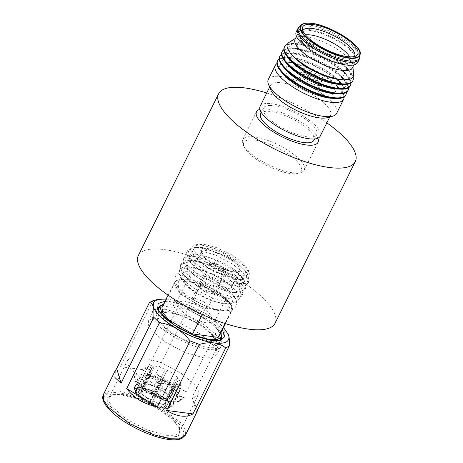 <?xml version="1.0" encoding="UTF-8"?>
<svg xmlns="http://www.w3.org/2000/svg" width="463" height="463" viewBox="0 0 463 463"><rect width="100%" height="100%" fill="white"/><g stroke="black" fill="none" stroke-linecap="round" stroke-linejoin="round"><path stroke-width="0.35" stroke-dasharray="2.31 1.74" d="M266.705 92.999A76.279 24.58 -153.6 0 1 326.832 122.845M138.362 255.478A76.279 24.58 -153.6 0 1 164.55 249.621A76.279 24.58 -153.6 0 1 242.103 281.475A76.279 24.58 -153.6 0 1 275.01 323.313M168.856 397.017L166.472 399.453L155.944 392.508L158.028 388.243C162.53 390.529 166.281 393 169.273 395.657L168.856 397.017M166.472 399.453L155.944 392.508M165.731 399.291L165.69 398.66L175.969 377.964L177.618 378.184L169.273 395.657M165.69 398.66L156.083 392.323L155.852 392.74L166.628 370.938L158.028 388.243M162.322 385.175L158.404 383.607L156.714 381.483L157.935 381.182L161.853 382.751L163.543 384.875L162.322 385.175M152.506 392.983L151.413 393.457L156.303 396.444L157.212 396.34L156.199 394.545L152.506 392.983M154.48 397.763C155.475 397.289 154.746 396.623 152.292 395.761L151.656 396.039L154.48 397.763L157.212 396.34L158.624 394.789L157.883 393.4L153.016 391.096L151.789 391.397L152.53 392.792L157.397 395.095L158.624 394.789L163.543 384.875M139.201 393.92L139.016 396.658L149.543 403.603L151.343 400.049C146.84 397.763 143.09 395.286 140.098 392.63L139.201 393.92M139.016 396.658L149.543 403.603M139.566 396.727L140.439 396.154L150.712 375.458L149.063 375.238L140.098 392.63M151.343 400.049L160.32 381.796L149.636 403.371M140.439 396.154L150.047 402.492M138.368 389.435L135.862 390.888L137.864 396.021L146.273 402.492L157.345 407.423L166.159 408.615L168.659 407.168L166.663 402.029L158.253 395.558L147.182 390.627L138.368 389.435M178.035 384.684L169.226 383.491L158.149 378.56L149.746 372.09L147.743 366.956L150.249 365.504L159.058 366.696L170.135 371.627L178.539 378.097L180.541 383.237L178.035 384.684M140.393 390.836L155.018 394.771L162.322 399.476L166.194 404.025L164.133 407.214C154.845 409.373 129.64 391.982 140.393 390.836L143.096 390.095L155.574 393.452L165.117 401.352L165.181 403.018L163.358 404.077L156.934 403.209L148.855 399.615L142.726 394.893L141.267 391.148L142.633 390.193M170.262 390.17L163.833 389.302L155.759 385.708L149.63 380.985L148.172 377.241L149.995 376.188L156.425 377.056L164.498 380.65L170.627 385.372L172.086 389.117L170.262 390.17M173.33 404.494L170.673 406.416C170.98 404.87 169.933 402.885 167.525 400.449L169.909 398.006L170.326 396.652C172.907 399.256 174.024 401.38 173.689 403.024L173.33 404.494M170.673 406.416L169.985 406.08C170.28 404.604 169.273 402.706 166.975 400.373L167.525 400.449M169.985 406.08L169.62 405.102L179.893 384.4L181.953 385.401L173.706 402.023L173.59 403.777M169.562 405.258L169.62 405.102C169.886 403.69 168.926 401.872 166.744 399.656L166.767 400.275C169.354 403.423 170.286 405.079 169.562 405.258M170.326 396.652L178.672 379.18L177.022 378.96L166.744 399.656M141.556 384.249L141.117 387.635C137.876 387.328 135.85 387.826 135.04 389.123L134.953 385.87L136.533 383.977L142.396 383.104L141.556 384.249M141.117 387.635L141.539 388.035C138.437 387.739 136.504 388.214 135.728 389.458L135.04 389.123M134.953 385.87L136.695 384.07L144.948 367.448L147.008 368.444L136.712 389.186C136.811 388.393 138.501 388.046 141.771 388.144L142.28 387.786L152.553 367.09L151.291 365.892L143.038 382.513L142.396 383.104M135.908 384.695L136.533 383.977M142.28 387.786C139.334 387.514 137.488 387.965 136.735 389.146L135.728 389.458M143.246 372.941L166.888 381.83L179.65 391.675L182.457 399.1L178.649 401.259L173.162 401.178L149.514 392.288L136.753 382.444L133.946 375.018L137.754 372.86L143.246 372.941M145.341 376.818C136.394 376.216 135.161 379.353 141.643 386.235C147.952 392.369 161.442 398.915 169.776 399.887C178.724 400.489 179.957 397.352 173.475 390.471C167.172 384.336 153.675 377.791 145.341 376.818M194.68 298.178L191.74 298.907L195.803 304L205.202 307.773L208.142 307.044L204.079 301.951L194.68 298.178M222.859 272.203L213.46 268.43L209.403 263.331L212.338 262.608L221.736 266.381L225.799 271.474L222.859 272.203M213.217 263.406L210.769 264.014L214.155 268.256L221.985 271.399L224.433 270.797L221.042 266.549L213.217 263.406M210.746 294.04L213.194 293.432L209.808 289.19L201.978 286.041L199.53 286.649L202.916 290.891L210.746 294.04M155.695 388.631L154.231 391.675C149.948 389.701 146.036 388.416 142.488 387.82L142.928 384.435L143.767 383.283C147.558 383.92 151.737 385.291 156.309 387.409L155.695 388.631M154.231 391.675L142.488 387.82M143.767 383.283L144.41 382.698L152.663 366.077L153.924 367.269L143.652 387.965L154.37 391.49L154.138 391.906L164.915 370.105L156.309 387.409M143.652 387.965L143.119 388.318L154.127 391.947M166.501 406.682L164.371 408.476L167.282 408.511L170.448 406.989L173.104 405.067L173.463 403.597C172.606 404.992 170.442 405.519 166.969 405.189L166.501 406.682M167.282 408.511C170.28 408.065 172.19 406.965 173.023 405.223L173.104 405.067M164.371 408.476L163.948 408.077C167.05 408.372 168.983 407.897 169.759 406.653L170.448 406.989M163.948 408.077L163.85 407.029L174.123 386.333L175.39 387.531L167.137 404.153L166.969 405.189M173.463 403.597L173.48 402.596L181.727 385.974L179.667 384.979L169.394 405.675L169.759 406.653M163.85 407.029C166.796 407.301 168.642 406.85 169.394 405.675M152.362 402.306L151.262 404.43C155.539 406.41 159.451 407.695 162.999 408.291L165.129 406.502L165.598 405.003C161.813 404.373 157.628 402.995 153.062 400.883L152.362 402.306M151.262 404.43L162.999 408.291M151.349 404.205L162.033 382.629L153.062 400.883M165.598 405.003L165.766 403.967L174.019 387.346L172.751 386.154L162.478 406.85L162.577 407.891M151.76 403.325L162.478 406.85M134.727 386.443L134.814 389.696L135.624 392.798L137.962 395.662L138.148 392.925L139.045 391.634C136.463 389.036 135.346 386.912 135.682 385.268L134.727 386.443M134.814 389.696L135.503 390.031C135.208 391.507 136.215 393.405 138.512 395.732L137.962 395.662M135.503 390.031L136.51 389.719L146.783 369.017L144.722 368.021L136.469 384.643L135.682 385.268M139.045 391.634L148.01 374.243L149.659 374.463L139.386 395.159L138.512 395.732M136.51 389.719C136.244 391.131 137.204 392.942 139.386 395.159M179.331 304.197C176.102 301.54 172.253 299.879 167.78 299.214C163.26 298.676 158.334 299.173 153.01 300.695L120.264 366.667L146.586 370.168L179.331 304.197L188.574 307.727L155.823 373.699C166.57 381.379 176.791 387.467 186.485 391.97L219.231 325.998L224.908 331.352L221.713 337.782M220.926 339.373L192.157 397.329L197.313 410.45M166.292 437.442L178.353 436.325L180.113 429.218L172.114 419.148L156.916 408.325L138.391 399.494L121.213 394.887L111.375 395.095L107.237 397.949L107.312 402.908L119.593 416.671L142.714 430.208L166.292 437.442M192.157 397.329L196.497 412.093M228.34 334.523L224.908 331.352M219.231 325.998C215.301 320.946 210.723 316.825 205.508 313.63C211.77 317.375 216.979 321.2 221.14 325.107L223.531 327.515M155.823 373.699L186.485 391.97M166.136 299.023L167.78 299.214C179.47 301.002 192.047 305.811 205.508 313.63C200.248 310.575 194.599 308.607 188.574 307.727M120.264 366.667L146.586 370.168M166.095 435.353L146.487 429.71L126.156 418.951L112.115 406.78L109.106 401.502L109.21 397.404L113.227 394.586L122.695 394.389L139.23 398.822L157.073 407.324L171.698 417.748L179.395 427.436L179.58 432.338L175.008 435.295L166.095 435.353M165.013 301.286L170.309 301.598L184.419 305.221L199.894 312.155L213.501 320.952L222.408 329.778M184.714 397.839L165.106 392.196L144.78 381.437L130.74 369.271L127.73 363.993L127.829 359.89L132.406 356.938L141.319 356.875L160.927 362.517L181.259 373.282L195.293 385.447L198.303 390.726L198.205 394.823L193.632 397.781L184.714 397.839M221.725 335.854L216.024 327.15L202.979 317.282L186.271 309.035L170.61 304.735L160.586 305.505M158.323 310.54L158.728 311.807L165.604 320.46L178.666 329.766L194.605 337.365L209.369 341.324L217.83 341.144L219.08 340.699M167.768 311.078L160.03 311.651L156.031 314.232L158.572 322.427L170.841 333.059L188.603 342.458L206.11 347.267L213.524 347.337L217.523 344.756L214.982 336.566L202.713 325.935L184.951 316.53L167.768 311.078M237.982 276.197L247.005 275.363L248.318 270.045L242.323 262.509L230.968 254.418L217.13 247.827L204.281 244.377L196.92 244.533L193.881 250.367L203.06 260.663L220.365 270.791L237.982 276.197M207.245 323.168L214.577 321.53L212.997 316.432L205.364 309.816L194.31 303.965L183.649 300.898L176.316 302.536L177.896 307.635L185.53 314.25L196.584 320.101L207.245 323.168M201.984 245.153L194.061 245.315L190.351 248.891L192.978 255.321L201.035 262.967L212.893 270.473L238.295 279.426L242.108 279.71L248.816 277.916L249.424 272.8L242.982 264.691L230.748 255.975L215.816 248.857L201.984 245.153M202.672 247.612L198.303 247.358L192.104 250.159L194.315 257.058L212.801 271.121L236.379 279.432L239.921 279.698L246.75 277.285L245.234 270.652L237.976 263.447L226.858 256.253L202.672 247.612M199.501 247.774L194.587 247.485L187.712 250.408L190.258 258.603L202.522 269.234L220.284 278.633L237.421 283.564L245.211 283.512L249.204 280.931L247.381 273.697L239.215 265.583L226.714 257.492L212.482 251.108L199.501 247.774M198.349 250.095L190.559 250.147L186.56 252.729L188.945 260.721L197.354 268.702L209.739 276.538L236.269 285.891L240.251 286.186L248.052 283.258L245.512 275.063L233.248 264.431L215.48 255.026L198.349 250.095M199.46 254.083L195.091 253.828L188.892 256.629L191.103 263.522L209.589 277.586L233.167 285.897L236.709 286.163L243.538 283.755L242.022 277.123L234.764 269.912L223.652 262.718L199.46 254.083M196.289 254.239L191.375 253.956L184.506 256.878L187.046 265.067L199.31 275.699L217.078 285.104L234.209 290.035L241.999 289.983L245.998 287.401L244.169 280.161L236.003 272.053L223.502 263.956L209.27 257.578L196.289 254.239M195.137 256.566L187.347 256.618L183.348 259.199L185.732 267.186L194.142 275.167L206.527 283.009L233.057 292.356L237.039 292.657L244.84 289.722L242.299 281.527L230.036 270.896L212.274 261.497L195.137 256.566M196.254 260.547L191.885 260.299L185.68 263.094L187.891 269.993L206.376 284.056L229.961 292.367L233.497 292.633L240.326 290.22L238.81 283.593L231.552 276.382L220.44 269.188L196.254 260.547M193.077 260.71L188.163 260.426L181.293 263.343L183.834 271.538L196.104 282.17L213.865 291.568L230.996 296.505L238.786 296.447L242.786 293.866L240.957 286.632L232.796 278.518L220.29 270.427L206.058 264.043L193.077 260.71M191.925 263.03L184.135 263.082L180.142 265.664L182.52 273.656L190.935 281.637L203.321 289.473L229.845 298.826L233.827 299.121L241.634 296.193L239.087 287.998L226.824 277.366L209.062 267.961L191.925 263.03M193.042 267.018L188.672 266.763L182.474 269.564L184.679 276.463L203.17 290.521L226.748 298.838L230.29 299.098L237.12 296.69L235.598 290.058L228.346 282.847L217.228 275.659L193.042 267.018M190.565 267.139L185.767 266.862L179.656 268.858L179.222 273.893L185.785 282.152L198.257 291.036L213.466 298.288L227.559 302.067L235.632 301.899L239.383 298.508L237.276 292.431L229.312 284.519L217.112 276.625L203.228 270.398L190.565 267.139M191.207 273.836L184.714 273.876L181.38 276.029L181.519 279.6L187.127 286.655L197.776 294.242L210.769 300.435L222.807 303.664L229.7 303.52L232.629 301.465L230.51 294.636L220.284 285.781L205.485 277.945L191.207 273.836M187.671 280.948L181.34 280.96L177.85 283.142L179.059 288.715L186.346 296.065L210.833 308.798L219.271 310.777L225.608 310.766L229.092 308.578L227.889 303.01L220.602 295.66L196.115 282.928L187.671 280.948M181.34 280.96L177.005 280.381C168.821 284.155 186.305 300.666 206.498 308.225L229.937 311.344C238.127 307.565 220.637 291.053 200.444 283.501L181.34 280.96M177.005 280.381L175.662 280.891L163.144 306.118L188.626 309.51L201.15 284.288L200.774 283.582C218.958 290.619 235.655 304.723 231.847 310.754L231.072 305.458L224.202 297.796L201.15 284.288M168.069 295.134L174.458 282.262L175.923 280.613L174.458 282.262L175.234 287.558L182.098 295.226L205.155 308.734L206.498 308.225M202.279 314.527L205.155 308.734M229.937 311.344L230.643 312.126L225.006 323.475M163.144 306.118L161.94 307.49M219.323 335.976L218.467 330.541L212.077 323.359L188.626 309.51M221.094 332.422L214.184 323.973L201.417 314.973L185.964 307.652L171.669 303.838L163.699 303.931M165.395 309.313L184.673 314.649L205.011 325.408L219.057 337.585L222.066 342.863L221.962 346.961L218.993 348.94C216.192 349.796 212.476 349.947 207.841 349.38C203.078 348.697 197.782 347.348 191.948 345.34L175.512 337.851L161.448 328.325L152.842 319.036L151.586 312.027L156.164 309.076L165.395 309.313M203.668 357.789L212.326 357.731L216.765 354.861L216.863 350.879L213.941 345.757L200.311 333.945L180.576 323.498L161.535 318.017L152.883 318.075L148.444 320.946L148.345 324.928L151.268 330.05L164.892 341.862L184.633 352.308L203.668 357.789M218.993 348.94L214.456 344.495C222.963 338.337 189.402 314.921 169.29 312.988C147.35 309.325 160.516 330.026 187.011 340.843L191.948 345.34M260.628 113.823A29.748 9.59 -153.6 0 1 267.058 111.282A29.748 9.59 -153.6 0 1 298.803 122.492A29.748 9.59 -153.6 0 1 313.92 140.277M259.888 109.366A34.326 11.06 -153.6 0 1 263.951 108.851A34.326 11.06 -153.6 0 1 295.654 118.945A34.326 11.06 -153.6 0 1 317.913 138.171M296.789 173.058A34.326 11.06 -153.6 0 1 265.23 163.051A34.326 11.06 -153.6 0 1 242.884 143.883A34.326 11.06 -153.6 0 1 242.722 139.6A34.326 11.06 -153.6 0 1 250.142 136.666A34.326 11.06 -153.6 0 1 286.771 149.607A34.326 11.06 -153.6 0 1 304.214 170.124A34.326 11.06 -153.6 0 1 300.701 172.583A34.326 11.06 -153.6 0 1 296.789 173.058M294.271 173.787A32.04 10.325 -153.6 0 1 264.813 164.446A32.04 10.325 -153.6 0 1 243.96 146.557A32.04 10.325 -153.6 0 1 250.738 139.82A32.04 10.325 -153.6 0 1 289.271 154.781A32.04 10.325 -153.6 0 1 297.923 173.341A32.04 10.325 -153.6 0 1 294.271 173.787M308.051 73.391A6.216 2.002 -153.6 0 1 313.792 75.22A6.216 2.002 -153.6 0 1 317.821 78.698A6.216 2.002 -153.6 0 1 316.495 79.983A6.216 2.002 -153.6 0 1 309.041 77.095A6.216 2.002 -153.6 0 1 307.31 73.484A6.216 2.002 -153.6 0 1 308.051 73.391M316.57 80.4A6.511 2.101 -153.6 0 1 308.757 77.373A6.511 2.101 -153.6 0 1 306.946 73.588A6.511 2.101 -153.6 0 1 307.721 73.49A6.511 2.101 -153.6 0 1 313.735 75.405A6.511 2.101 -153.6 0 1 317.959 79.057A6.511 2.101 -153.6 0 1 316.57 80.4M305.198 71.528A10.221 3.293 -153.6 0 1 314.597 74.508A10.221 3.293 -153.6 0 1 321.253 80.215A10.221 3.293 -153.6 0 1 319.088 82.362A10.221 3.293 -153.6 0 1 306.795 77.587A10.221 3.293 -153.6 0 1 304.035 71.667A10.221 3.293 -153.6 0 1 305.198 71.528M319.678 85.516A12.513 4.034 -153.6 0 1 306.332 80.799A12.513 4.034 -153.6 0 1 299.978 73.322A12.513 4.034 -153.6 0 1 301.257 72.425A12.513 4.034 -153.6 0 1 302.68 72.251A12.513 4.034 -153.6 0 1 314.186 75.903A12.513 4.034 -153.6 0 1 322.329 82.889A12.513 4.034 -153.6 0 1 322.387 84.445A12.513 4.034 -153.6 0 1 319.678 85.516M318.781 87.328A12.513 4.034 -153.6 0 1 305.435 82.611A12.513 4.034 -153.6 0 1 299.075 75.133A12.513 4.034 -153.6 0 1 301.783 74.063A12.513 4.034 -153.6 0 1 315.129 78.779A12.513 4.034 -153.6 0 1 321.49 86.257A12.513 4.034 -153.6 0 1 318.781 87.328M291.649 66.157A27.421 8.838 -153.6 0 1 320.911 76.499A27.421 8.838 -153.6 0 1 334.847 92.889A27.421 8.838 -153.6 0 1 328.915 95.233A27.421 8.838 -153.6 0 1 299.654 84.897A27.421 8.838 -153.6 0 1 285.717 68.501A27.421 8.838 -153.6 0 1 291.649 66.157M296.233 31.802A34.326 11.06 -153.6 0 1 303.659 28.868A34.326 11.06 -153.6 0 1 340.282 41.809A34.326 11.06 -153.6 0 1 357.725 62.326M305.21 30.078A32.04 10.325 -153.6 0 1 339.396 42.156A32.04 10.325 -153.6 0 1 355.677 61.307A32.04 10.325 -153.6 0 1 348.743 64.044A32.04 10.325 -153.6 0 1 314.562 51.966A32.04 10.325 -153.6 0 1 298.282 32.815A32.04 10.325 -153.6 0 1 305.21 30.078M295.07 39.286A32.04 10.325 -153.6 0 1 296.534 37.746A32.04 10.325 -153.6 0 1 301.998 36.548A32.04 10.325 -153.6 0 1 333.528 47.041A32.04 10.325 -153.6 0 1 352.806 65.682A32.04 10.325 -153.6 0 1 352.465 67.777M289.172 42.295A36.699 11.824 -153.6 0 1 295.435 40.923A36.699 11.824 -153.6 0 1 331.549 52.944A36.699 11.824 -153.6 0 1 353.634 74.294M292.24 55.265A34.007 10.962 -153.6 0 1 296.609 43.661A34.007 10.962 -153.6 0 1 297.987 43.69A34.007 10.962 -153.6 0 1 347.192 68.113A34.007 10.962 -153.6 0 1 342.823 79.717A34.007 10.962 -153.6 0 1 341.445 79.694M287.355 44.39A38.14 12.293 -153.6 0 1 292.801 43.493A38.14 12.293 -153.6 0 1 294.341 43.522A38.14 12.293 -153.6 0 1 349.524 70.92A38.14 12.293 -153.6 0 1 353.066 77.008M284.247 47.365A38.14 12.293 -153.6 0 1 292.494 44.107A38.14 12.293 -153.6 0 1 333.186 58.488A38.14 12.293 -153.6 0 1 352.569 81.285M289.925 59.924A34.007 10.962 -153.6 0 1 294.3 48.32A34.007 10.962 -153.6 0 1 295.672 48.343A34.007 10.962 -153.6 0 1 344.883 72.772A34.007 10.962 -153.6 0 1 340.513 84.376A34.007 10.962 -153.6 0 1 339.136 84.347M283.825 49.68A38.14 12.293 -153.6 0 1 290.486 48.152A38.14 12.293 -153.6 0 1 292.031 48.181A38.14 12.293 -153.6 0 1 347.215 75.573A38.14 12.293 -153.6 0 1 350.983 83.016M281.932 52.024A38.14 12.293 -153.6 0 1 290.185 48.765A38.14 12.293 -153.6 0 1 330.877 63.142A38.14 12.293 -153.6 0 1 350.26 85.939M287.616 64.577A34.007 10.962 -153.6 0 1 291.985 52.979A34.007 10.962 -153.6 0 1 293.363 53.002A34.007 10.962 -153.6 0 1 342.568 77.431A34.007 10.962 -153.6 0 1 338.198 89.035A34.007 10.962 -153.6 0 1 336.821 89.006M281.51 54.333A38.14 12.293 -153.6 0 1 288.177 52.811A38.14 12.293 -153.6 0 1 289.722 52.84A38.14 12.293 -153.6 0 1 344.906 80.232A38.14 12.293 -153.6 0 1 348.674 87.675M279.623 56.683A38.14 12.293 -153.6 0 1 287.87 53.424A38.14 12.293 -153.6 0 1 328.568 67.801A38.14 12.293 -153.6 0 1 347.945 90.598M285.306 69.236A34.007 10.962 -153.6 0 1 289.676 57.632A34.007 10.962 -153.6 0 1 291.053 57.661A34.007 10.962 -153.6 0 1 340.259 82.084A34.007 10.962 -153.6 0 1 335.889 93.688A34.007 10.962 -153.6 0 1 334.512 93.665M279.201 58.992A38.14 12.293 -153.6 0 1 285.862 57.464A38.14 12.293 -153.6 0 1 287.407 57.493A38.14 12.293 -153.6 0 1 342.591 84.891A38.14 12.293 -153.6 0 1 346.365 92.334M277.314 61.336A38.14 12.293 -153.6 0 1 285.561 58.078A38.14 12.293 -153.6 0 1 326.253 72.454A38.14 12.293 -153.6 0 1 345.635 95.256M282.991 73.895A34.007 10.962 -153.6 0 1 287.361 62.291A34.007 10.962 -153.6 0 1 288.738 62.314A34.007 10.962 -153.6 0 1 337.949 86.743A34.007 10.962 -153.6 0 1 333.574 98.347A34.007 10.962 -153.6 0 1 332.202 98.318M276.891 63.651A38.14 12.293 -153.6 0 1 283.553 62.123A38.14 12.293 -153.6 0 1 285.098 62.152A38.14 12.293 -153.6 0 1 340.282 89.544A38.14 12.293 -153.6 0 1 344.05 96.987M268.285 79.52A38.14 12.293 -153.6 0 1 276.533 76.262A38.14 12.293 -153.6 0 1 317.23 90.638A38.14 12.293 -153.6 0 1 336.613 113.435M270.618 89.625A33.562 10.817 -153.6 0 1 270.461 85.435A33.562 10.817 -153.6 0 1 277.719 82.564A33.562 10.817 -153.6 0 1 313.526 95.222A33.562 10.817 -153.6 0 1 330.582 115.281A33.562 10.817 -153.6 0 1 327.15 117.689M260.102 106.305A33.562 10.817 -153.6 0 1 267.359 103.44A33.562 10.817 -153.6 0 1 303.167 116.091A33.562 10.817 -153.6 0 1 320.222 136.151M269.952 105.46A29.748 9.59 -153.6 0 1 301.691 116.676A29.748 9.59 -153.6 0 1 316.808 134.455A29.748 9.59 -153.6 0 1 310.372 136.996A29.748 9.59 -153.6 0 1 278.633 125.786A29.748 9.59 -153.6 0 1 263.516 108.001A29.748 9.59 -153.6 0 1 269.952 105.46M171.675 401.676C177.618 402.926 186.143 400.628 175.946 390.801C165.25 380.904 148.258 375.209 143.443 375.03C137.499 373.78 128.974 376.078 139.172 385.905C149.873 395.801 166.865 401.496 171.675 401.676M103.399 394.522L109.835 390.87L119.118 391.009L135.098 394.991L159.075 406.028L180.651 422.673L185.374 430.034L185.391 435.22M168.191 439.231C178.486 441.401 193.239 437.419 175.587 420.404C157.067 403.273 127.649 393.411 119.315 393.099C109.025 390.934 94.267 394.91 111.919 411.925C130.439 429.062 159.862 438.918 168.191 439.231M233.352 271.822C238.497 272.904 245.876 270.913 237.05 262.405C227.79 253.84 213.078 248.909 208.911 248.753C203.766 247.67 196.387 249.661 205.213 258.169C214.473 266.734 229.185 271.665 233.352 271.822M209.016 249.8L227.663 256.809L237.727 264.576L239.944 270.433L232.605 272.07L213.958 265.062L203.894 257.295L201.677 251.438L209.016 249.8M230.643 312.126L231.847 310.754L225.458 323.62M349.715 56.845A27.421 8.838 -153.6 0 1 350.439 61.475A27.421 8.838 -153.6 0 1 344.507 63.819A27.421 8.838 -153.6 0 1 315.251 53.482A27.421 8.838 -153.6 0 1 301.315 37.092A27.421 8.838 -153.6 0 1 305.441 34.864M354.675 56.411A28.966 9.335 -153.6 0 1 353.587 57.701A28.966 9.335 -153.6 0 1 348.373 58.969A28.966 9.335 -153.6 0 1 319.482 49.257A28.966 9.335 -153.6 0 1 302.414 32.3A28.966 9.335 -153.6 0 1 302.785 30.656M301.199 24.99A33.157 10.684 -153.6 0 1 307.554 23.231A33.157 10.684 -153.6 0 1 341.219 34.696A33.157 10.684 -153.6 0 1 360.145 54.252M299.301 26.727A34.094 10.99 -153.6 0 1 305.835 24.915A34.094 10.99 -153.6 0 1 340.45 36.704A34.094 10.99 -153.6 0 1 359.907 56.816M297.703 28.833A34.326 11.06 -153.6 0 1 305.129 25.899A34.326 11.06 -153.6 0 1 341.752 38.84A34.326 11.06 -153.6 0 1 359.195 59.362M235.829 306.165C235.042 309.053 231.274 310.598 224.526 310.795C213.038 309.678 200.988 304.92 188.389 296.511C183.458 293.067 179.789 289.624 177.381 286.186C174.875 282.366 174.314 279.079 175.703 276.318C176.623 273.361 180.391 271.816 187.011 271.688C197.666 272.041 215.561 279.693 226.338 288.345C237.322 297.518 237.392 301.986 235.829 306.165M229 302.773L228.913 302.727C229.023 302.507 228.028 299.185 220.058 293.143C210.491 285.879 194.639 279.478 186.647 279.305C184.332 279.287 182.926 279.473 182.428 279.866L182.596 279.525C181.473 279.889 184.453 283.177 191.543 289.381L203.737 296.673C212.152 300.661 219.202 302.825 224.891 303.172L229 302.773M165.725 399.297L155.84 392.78M156.714 381.483L151.789 391.397L151.413 393.457L151.656 396.039M147.743 366.956L135.862 390.888M180.541 383.237L168.659 407.168M165.117 401.352L166.194 404.025M148.172 377.241L141.267 391.148M172.086 389.117L165.181 403.018M182.457 399.1L179.401 401.566L172.114 401.896C162.75 400.345 153.299 396.311 143.773 389.794C139.23 386.865 135.919 383.254 133.836 378.954L133.946 375.018M209.403 263.331L191.74 298.907M225.799 271.474L208.142 307.044M224.433 270.797L213.194 293.432M210.769 264.014L199.53 286.649M134.467 387.155L134.444 389.921L135.624 392.798M113.227 394.586L111.375 395.095M179.395 427.436L180.113 429.218M127.829 359.89L109.21 397.404M198.205 394.823L179.58 432.338M158.722 311.807L157.651 309.134M217.83 341.144L220.608 340.386M158.56 307.426L155.348 313.891M221.418 338.627L218.206 345.097M214.577 321.53L239.944 270.433C239.643 271.625 237.369 272.053 233.132 271.712C226.442 270.664 219.329 267.805 211.799 263.146C201.851 257.185 200.543 250.761 201.677 251.438L176.316 302.536M196.92 244.533L194.061 245.315M248.318 270.045L249.424 272.8M194.315 257.058L192.978 255.321M239.921 279.698L242.108 279.71M198.303 247.358L194.582 247.485M245.234 270.652L247.381 273.697M186.56 252.729L187.712 250.408M248.052 283.258L249.204 280.931M191.103 263.522L188.945 260.721M236.709 286.163L240.251 286.186M195.091 253.828L191.375 253.956M242.022 277.123L244.169 280.161M183.348 259.199L184.506 256.878M244.84 289.722L245.998 287.401M187.891 269.993L185.732 267.186M233.497 292.633L237.039 292.657M191.879 260.293L188.163 260.42M238.81 283.593L240.957 286.632M180.142 265.664L181.293 263.343M241.634 296.193L242.786 293.866M184.679 276.463L182.52 273.656M230.29 299.098L233.832 299.127M188.672 266.763L185.767 266.862M235.603 290.058L237.276 292.431M181.519 279.6L179.222 273.893M229.7 303.52L235.632 301.899M177.85 283.142L181.38 276.029M229.092 308.578L232.629 301.465M217.523 344.756L219.694 340.386M156.031 314.232L158.201 309.863M220.938 346.451L216.765 354.861M152.616 312.537L148.444 320.946M256.525 111.786L242.722 139.6M243.96 146.557L242.884 143.883M307.31 73.484L306.946 73.588M304.035 71.667L301.257 72.425M299.978 73.322L299.075 75.133M356.579 55.531L353.587 57.701L350.439 61.475L334.847 92.889M285.717 68.501L301.315 37.092L302.414 32.3L302.339 28.602M298.282 32.815L296.517 36.374M296.534 37.746L295.527 38.365M270.461 85.435L269.616 87.137M263.516 108.001L261.288 112.486M316.808 134.455L314.58 138.941M330.582 115.281L329.743 116.983M288.738 62.314L285.098 62.152M337.949 86.743L340.282 89.544M291.053 57.661L287.407 57.493M340.259 82.084L342.591 84.891M293.363 53.002L289.722 52.84M342.568 77.431L344.906 80.232M295.672 48.343L292.031 48.181M344.883 72.772L347.215 75.573M297.987 43.69L294.341 43.522M347.192 68.113L349.524 70.92M352.806 65.682L352.922 66.857M355.677 61.307L353.906 64.866M322.387 84.445L321.49 86.257M321.253 80.215L322.329 82.889M317.821 78.698L317.959 79.057M297.923 173.341L300.701 172.583M318.017 142.315L304.214 170.124"/><path stroke-width="0.69" d="M326.832 122.845A76.279 24.58 -153.6 0 1 355.277 161.61A76.279 24.58 -153.6 0 1 329.083 167.467A76.279 24.58 -153.6 0 1 251.531 135.613A76.279 24.58 -153.6 0 1 218.629 93.781A76.279 24.58 -153.6 0 1 244.817 87.924A76.279 24.58 -153.6 0 1 266.705 92.999M355.277 161.61L275.01 323.313A76.279 24.58 -153.6 0 1 248.816 329.164A76.279 24.58 -153.6 0 1 171.264 297.31A76.279 24.58 -153.6 0 1 138.362 255.478L218.629 93.781M221.713 337.782L220.926 339.373M197.313 410.45L197.128 411.572L196.497 412.093L229.243 346.121L225.678 347.945L192.932 413.922C189.454 415.924 185.46 416.625 180.952 416.023C176.438 415.421 171.657 413.552 166.611 410.415L199.356 344.443L190.119 340.913L157.368 406.884C144.149 404.187 133.929 398.099 126.712 388.613L159.457 322.642L153.785 317.288L121.034 383.26L114.928 377.519L115.142 370.875L116.699 368.496L149.445 302.518L153.01 300.695L157.663 299.422L166.136 299.023M166.611 410.415L192.932 413.922M199.356 344.443C204.663 342.921 209.589 342.429 214.126 342.961C218.582 343.621 222.437 345.282 225.678 347.945M229.243 346.121C229.579 341.636 229.393 338.1 228.681 335.501C230.088 341.717 225.238 344.206 214.126 342.961C202.435 341.173 189.859 336.364 176.397 328.545C163.294 320.535 155.574 313.248 153.224 306.668L153.56 302.09L157.663 299.422M223.531 327.515L228.363 334.587M149.445 302.518C151.187 302.825 152.443 304.208 153.224 306.668C153.93 309.249 154.121 312.791 153.785 317.288M121.034 383.26L116.699 368.496M159.457 322.642C165.47 323.515 171.113 325.483 176.397 328.545C181.594 331.722 186.172 335.849 190.119 340.913M157.368 406.884L126.712 388.613M222.408 329.778L224.792 336.584L220.608 340.386L211.597 340.577L195.866 336.358L178.892 328.267L164.978 318.353L157.651 309.134L158.149 303.502L165.013 301.286M160.586 305.505L158.56 307.426L158.323 310.54M219.08 340.699L221.418 338.627L221.725 335.854M225.006 323.475L218.119 337.348L192.631 333.956L202.279 314.527M168.069 295.134L161.934 307.49L162.791 312.924L169.18 320.112L192.631 333.956M218.119 337.348L219.323 335.976L225.458 323.62M163.699 303.931L159.885 306.471L162.426 314.666L174.69 325.298L192.458 334.697L209.589 339.634L217.379 339.576L221.378 336.995L221.094 332.422M314.58 138.941L313.92 140.277A29.748 9.59 -153.6 0 1 307.484 142.818A29.748 9.59 -153.6 0 1 275.745 131.602A29.748 9.59 -153.6 0 1 260.628 113.823L261.288 112.486M317.913 138.171A34.326 11.06 -153.6 0 1 318.017 142.315A34.326 11.06 -153.6 0 1 310.592 145.243A34.326 11.06 -153.6 0 1 273.969 132.308A34.326 11.06 -153.6 0 1 256.525 111.786A34.326 11.06 -153.6 0 1 259.888 109.366M309.33 24.319A30.703 9.897 -153.6 0 1 344.142 37.208A30.703 9.897 -153.6 0 1 356.579 55.531A30.703 9.897 -153.6 0 1 351.047 56.868A30.703 9.897 -153.6 0 1 320.431 46.578A30.703 9.897 -153.6 0 1 302.339 28.602A30.703 9.897 -153.6 0 1 309.33 24.319M350.3 65.26A34.326 11.06 -153.6 0 1 313.677 52.319A34.326 11.06 -153.6 0 1 296.233 31.802L297.703 28.833A34.326 11.06 -153.6 0 0 315.147 49.356A34.326 11.06 -153.6 0 0 351.77 62.291A34.326 11.06 -153.6 0 0 359.195 59.362L357.725 62.326A34.326 11.06 -153.6 0 1 350.3 65.26M353.906 64.866L352.465 67.777A32.04 10.325 -153.6 0 1 345.537 70.515A32.04 10.325 -153.6 0 1 311.35 58.436A32.04 10.325 -153.6 0 1 295.07 39.286L296.517 36.374M352.922 66.857L353.634 74.294A36.699 11.824 -153.6 0 1 345.305 79.827A36.699 11.824 -153.6 0 1 343.818 79.798A36.699 11.824 -153.6 0 1 290.723 53.442A36.699 11.824 -153.6 0 1 289.172 42.295L295.527 38.365M343.818 79.798L341.445 79.694A34.007 10.962 -153.6 0 1 292.24 55.265L290.723 53.442M353.066 77.008A38.14 12.293 -153.6 0 1 352.875 80.672A38.14 12.293 -153.6 0 1 344.628 83.93A38.14 12.293 -153.6 0 1 303.931 69.554A38.14 12.293 -153.6 0 1 284.548 46.757A38.14 12.293 -153.6 0 1 287.355 44.39M352.875 80.672L352.569 81.285A38.14 12.293 -153.6 0 1 344.322 84.544A38.14 12.293 -153.6 0 1 342.776 84.515A38.14 12.293 -153.6 0 1 287.592 57.123A38.14 12.293 -153.6 0 1 284.247 47.365L284.548 46.757M342.776 84.515L339.136 84.347A34.007 10.962 -153.6 0 1 289.925 59.924L287.592 57.123M350.983 83.016A38.14 12.293 -153.6 0 1 350.56 85.325A38.14 12.293 -153.6 0 1 342.313 88.589A38.14 12.293 -153.6 0 1 301.621 74.207A38.14 12.293 -153.6 0 1 282.239 51.41A38.14 12.293 -153.6 0 1 283.825 49.68M350.56 85.325L350.26 85.939A38.14 12.293 -153.6 0 1 342.012 89.203A38.14 12.293 -153.6 0 1 340.467 89.168A38.14 12.293 -153.6 0 1 285.283 61.776A38.14 12.293 -153.6 0 1 281.932 52.024L282.239 51.41M340.467 89.168L336.821 89.006A34.007 10.962 -153.6 0 1 287.616 64.577L285.283 61.776M348.674 87.675A38.14 12.293 -153.6 0 1 348.251 89.984A38.14 12.293 -153.6 0 1 340.004 93.242A38.14 12.293 -153.6 0 1 299.306 78.866A38.14 12.293 -153.6 0 1 279.93 56.069A38.14 12.293 -153.6 0 1 281.51 54.333M348.251 89.984L347.945 90.598A38.14 12.293 -153.6 0 1 339.697 93.856A38.14 12.293 -153.6 0 1 338.152 93.827A38.14 12.293 -153.6 0 1 282.968 66.435A38.14 12.293 -153.6 0 1 279.623 56.683L279.93 56.069M338.152 93.827L334.512 93.665A34.007 10.962 -153.6 0 1 285.306 69.236L282.968 66.435M346.365 92.334A38.14 12.293 -153.6 0 1 345.942 94.643A38.14 12.293 -153.6 0 1 337.689 97.901A38.14 12.293 -153.6 0 1 296.997 83.525A38.14 12.293 -153.6 0 1 277.615 60.722A38.14 12.293 -153.6 0 1 279.201 58.992M345.942 94.643L345.635 95.256A38.14 12.293 -153.6 0 1 337.388 98.515A38.14 12.293 -153.6 0 1 335.843 98.486A38.14 12.293 -153.6 0 1 280.659 71.094A38.14 12.293 -153.6 0 1 277.314 61.336L277.615 60.722M335.843 98.486L332.202 98.318A34.007 10.962 -153.6 0 1 282.991 73.895L280.659 71.094M344.05 96.987A38.14 12.293 -153.6 0 1 343.627 99.296A38.14 12.293 -153.6 0 1 335.38 102.56A38.14 12.293 -153.6 0 1 294.688 88.178A38.14 12.293 -153.6 0 1 275.306 65.381A38.14 12.293 -153.6 0 1 276.891 63.651M343.627 99.296L336.613 113.435A38.14 12.293 -153.6 0 1 332.712 116.172A38.14 12.293 -153.6 0 1 328.36 116.693A38.14 12.293 -153.6 0 1 293.293 105.576A38.14 12.293 -153.6 0 1 268.465 84.278A38.14 12.293 -153.6 0 1 268.285 79.52L275.306 65.381M332.712 116.172L327.15 117.689A33.562 10.817 -153.6 0 1 323.324 118.152A33.562 10.817 -153.6 0 1 292.466 108.365A33.562 10.817 -153.6 0 1 270.618 89.625L268.465 84.278M329.743 116.983L320.222 136.151A33.562 10.817 -153.6 0 1 312.965 139.022A33.562 10.817 -153.6 0 1 277.158 126.37A33.562 10.817 -153.6 0 1 260.102 106.305L269.616 87.137M185.391 435.22L178.955 438.872L169.678 438.733L153.693 434.751L129.715 423.714L108.139 407.07L103.417 399.708L103.399 394.522C102.583 396.826 101.513 398.788 106.241 405.912C108.967 409.576 112.943 413.378 118.163 417.308C132.239 428.038 154.179 437.68 168.63 439.451C171.993 439.914 177.306 440.365 181.791 438.507L185.391 435.22L197.128 411.578M305.441 34.864A27.421 8.838 -153.6 0 1 307.241 34.748A27.421 8.838 -153.6 0 1 331.236 42.098A27.421 8.838 -153.6 0 1 349.715 56.845M302.785 30.656A28.966 9.335 -153.6 0 1 309.012 28.26A28.966 9.335 -153.6 0 1 339.801 39.106A28.966 9.335 -153.6 0 1 354.675 56.411M307.901 23.208A32.798 10.568 -153.6 0 1 349.901 40.42A32.798 10.568 -153.6 0 1 352.476 57.979A32.798 10.568 -153.6 0 1 310.476 40.773A32.798 10.568 -153.6 0 1 307.901 23.208M299.301 26.727A34.094 10.99 -153.6 0 0 314.076 47.128A34.094 10.99 -153.6 0 0 352.164 61.064A34.094 10.99 -153.6 0 0 359.907 56.816L360.145 54.252A33.157 10.684 -153.6 0 1 352.609 58.384A33.157 10.684 -153.6 0 1 315.569 44.83A33.157 10.684 -153.6 0 1 301.199 24.99L297.703 28.833M115.137 370.875L103.399 394.522M219.694 340.386L221.378 336.995M158.201 309.863L159.885 306.471M360.145 54.252C363.171 45.16 324.795 22.016 307.739 23.15C304.608 23.214 302.432 23.827 301.199 24.99M359.907 56.816L359.195 59.362"/></g></svg>
